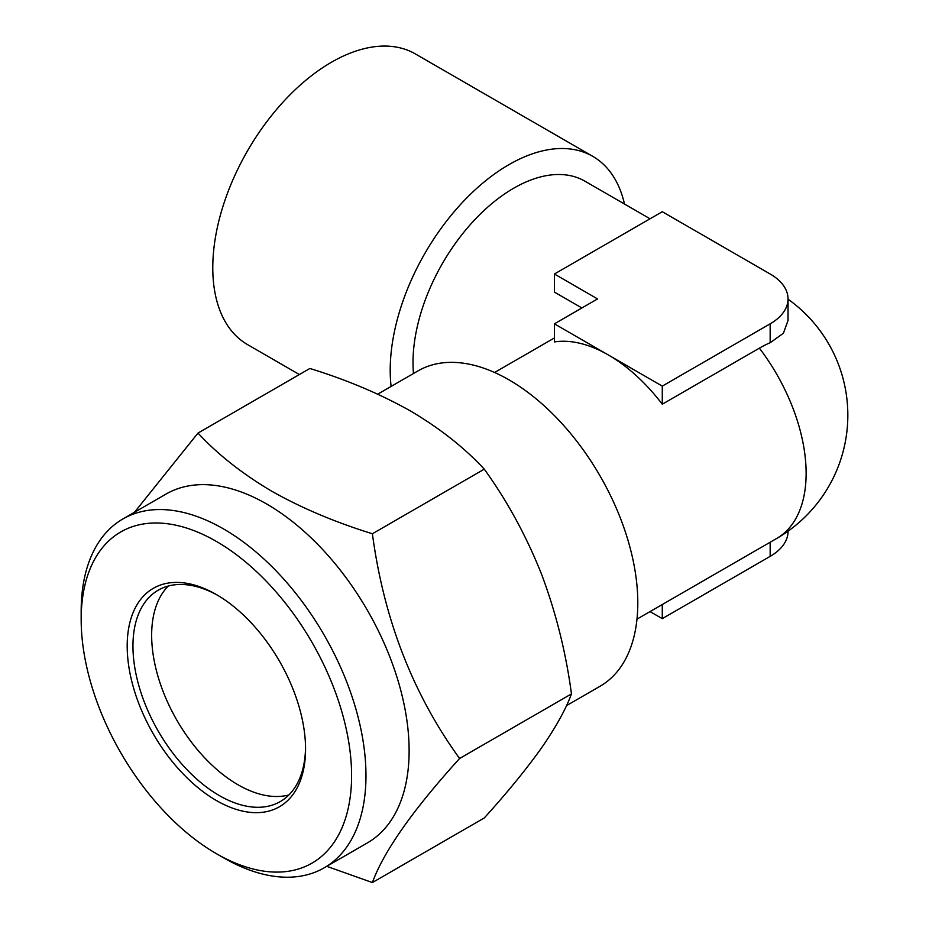 <?xml version="1.0" encoding="UTF-8"?>
<svg xmlns="http://www.w3.org/2000/svg" width="929" height="929" viewBox="0 0 929 929"><rect width="100%" height="100%" fill="white"/><g stroke="black" fill="none" stroke-linecap="round" stroke-linejoin="round"><path stroke-width="1.39" d="M216.376 541.41A191.211 110.4 -120 0 0 81.171 619.48A191.211 110.4 -120 0 0 216.376 853.67L223.575 857.815A201.384 116.276 60 0 1 223.564 857.815L216.376 853.67A191.211 110.4 -120 0 0 351.592 775.599A191.211 110.4 -120 0 0 216.376 541.41M81.171 619.48L81.171 611.166A201.384 116.276 60 0 1 122.883 518.974A201.384 116.276 60 0 1 223.575 528.949A201.384 116.276 60 0 1 355.133 706.423A201.384 116.276 60 0 1 324.267 867.791A201.384 116.276 60 0 1 223.575 857.815M288.907 794.934A122.047 70.465 60 0 1 237.952 784.738A122.047 70.465 60 0 1 160.996 685.741A122.047 70.465 60 0 1 168.3 586.025M305.548 747.346A122.047 70.465 60 0 1 280.279 801.576A122.047 70.465 60 0 1 219.256 795.538A122.047 70.465 60 0 1 139.524 687.983A122.047 70.465 60 0 1 158.232 590.182A122.047 70.465 60 0 1 217.827 595.408M216.376 594.56L216.376 594.56A126.123 72.822 60 0 1 305.56 749.029A126.123 72.822 60 0 1 216.376 800.519A126.123 72.822 60 0 1 127.192 646.05A126.123 72.822 60 0 1 216.376 594.56M122.883 518.974L166.036 494.065A201.384 116.276 60 0 1 266.728 504.041A201.384 116.276 60 0 1 398.286 681.503A201.384 116.276 60 0 1 367.419 842.882L324.267 867.791M326.776 866.339L372.39 882.55C383.665 851.533 412.731 810.181 459.588 758.494C412.882 693.998 383.816 619.086 372.39 533.757C335.148 522.237 301.577 508.058 271.709 491.197C242.179 473.697 217.618 454.316 197.993 433.065L134.519 512.251M624.485 204.02A167.824 96.895 120 0 0 592.783 156.362A167.824 96.895 120 0 0 508.883 164.677A167.824 96.895 120 0 0 391.097 386.441M299.382 374.538L247.544 344.601A167.824 96.895 -60 0 1 221.81 210.128A167.824 96.895 -60 0 1 331.456 62.243A167.824 96.895 -60 0 1 415.368 53.928L592.783 156.362M788.036 298.917L788.036 320.482L783.391 333.267L770.164 342.72A120.236 69.42 120 0 0 759.376 348.154L662.284 404.208A142.392 82.216 -120 0 0 608.344 354.971A142.392 82.216 -120 0 0 554.404 341.918L554.404 323.838L662.284 386.116L770.164 323.838A61.024 35.232 0 0 0 788.036 298.917A61.024 35.232 0 0 0 770.164 274.009L662.284 211.719L554.404 274.009L597.556 298.917L554.404 323.838M413.475 373.516A142.392 82.216 -60 0 1 513.691 188.215A142.392 82.216 -60 0 1 584.887 181.167L650.045 218.779M581.891 307.963L554.404 292.101L554.404 274.009M377.708 394.163L418.038 370.88A182.061 105.116 60 0 1 509.069 379.903A182.061 105.116 60 0 1 637.805 602.886A182.061 105.116 60 0 1 600.099 686.229L566.469 705.645M662.284 386.116L662.284 404.208M650.045 611.584L662.284 618.644L770.164 556.366A61.024 35.232 0 0 0 788.036 531.446L788.036 531.167M662.284 604.524L662.284 618.644M197.993 433.065L309.88 368.476C346.68 379.798 380.251 393.977 410.56 411.024C439.765 428.281 464.337 447.65 484.276 469.157C507.153 500.859 526.174 535.719 541.363 573.739C555.867 612.269 565.9 652.321 571.474 693.905L459.588 758.494M571.474 693.905C565.877 709.164 555.844 727.244 541.363 748.147C526.128 769.502 507.106 792.774 484.276 817.961L372.39 882.55M484.276 469.157L372.39 533.757M788.036 299.196A142.392 142.392 0 0 1 776.632 538.506A142.392 82.216 -120 0 0 806.128 473.314A142.392 82.216 -120 0 0 759.376 348.154M770.164 323.838L770.164 342.72M770.164 542.234L770.164 556.366M554.404 337.959L494.6 372.483M776.632 538.506L636.992 619.12"/></g></svg>
